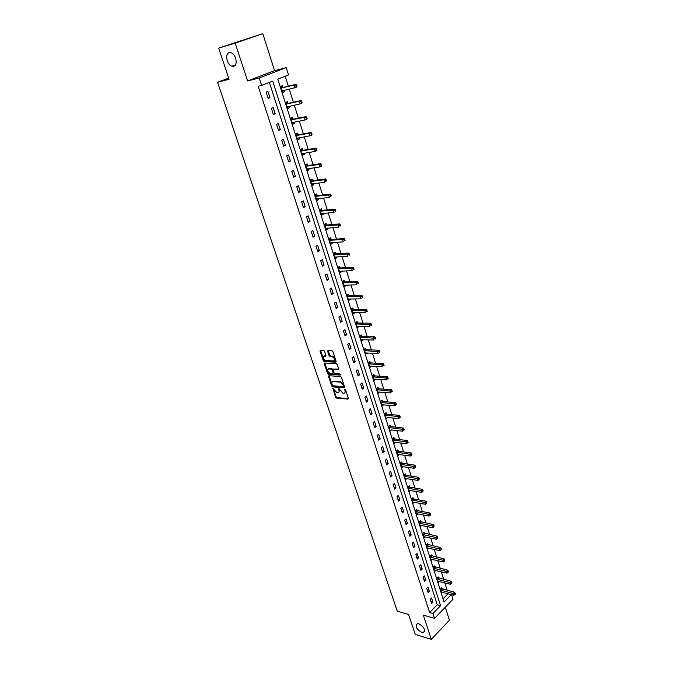 <?xml version="1.0" encoding="UTF-8"?>
<svg xmlns="http://www.w3.org/2000/svg" width="673" height="673" viewBox="0 0 673 673"><rect width="100%" height="100%" fill="white"/><g stroke="black" fill="none" stroke-linecap="round" stroke-linejoin="round"><path stroke-width="1.01" d="M332.916 388.161L335.507 397.196L336.416 398.054L348.008 399.106L348.353 398.357L345.51 389.743L344.845 389.129L344.963 390.786C345.358 392.292 344.988 393.099 343.853 393.209L342.784 393.116L338.856 388.649L338.965 390.29C339.352 391.779 338.99 392.586 337.871 392.696L336.811 392.611L332.916 388.161M233.666 66.215C238.234 65.365 236.021 54 230.999 52.738L229.173 52.687C224.597 53.663 226.936 64.987 231.916 66.164L233.666 66.215M421.752 632.443L423.359 632.561C425.639 629.911 424.141 626.992 418.875 623.795L417.319 623.686C415.014 626.311 416.486 629.23 421.752 632.443M324.512 351.188L323.604 350.33L320.373 350.187L320.012 350.995L323.276 360.72L324.184 361.578L335.777 362.209L336.147 361.409L332.891 351.558L331.974 350.692L328.003 350.515L327.633 351.323L329.03 355.529L329.947 356.396L331.915 356.488C334.641 358.095 335.129 359.584 333.387 360.938L325.766 360.535C323.082 358.953 322.586 357.481 324.285 356.118L325.547 356.177L325.909 355.378L324.512 351.188M328.197 350.524L329.652 355.117L330.569 355.975L329.947 356.396L332.546 356.067C335.07 357.405 335.659 358.886 334.321 360.492M218.649 48.12L262.79 33.65L235.18 43.148L218.649 48.12L229.089 79.263L217.556 82.274L397.272 611.151L408.553 614.415L415.266 634.437L431.3 639.35L423.342 615.147L434.556 618.361L432.975 613.482L429.652 612.548L258.188 86.262L261.629 85.421L259.223 77.984L286.227 67.637L288.515 74.922L277.772 79.111L444.079 602.057L451.305 594.612M235.18 43.148L247.605 80.937L259.223 77.984M328.929 375.711L328.559 376.476L331.764 386.016L332.664 386.874L344.256 387.799L344.61 387.034L341.421 377.376L340.496 376.51L328.929 375.711M327.541 373.431L324.31 363.799L324.664 363.016L336.256 363.664L337.181 364.53L338.561 368.711L338.191 369.502L333.446 369.208L333.085 369.99L334.001 372.741L334.918 373.599L339.84 373.927L340.218 375.08L328.449 374.289L327.541 373.431L328.146 373.01L324.924 363.378L324.31 363.799M431.3 639.35L449.429 620.212L445.299 607.231M228.711 78.118L217.556 82.274M429.652 612.548L437.248 604.758L269.377 82.392M432.899 602.184L431.544 597.986L430.266 599.273L431.629 603.471L432.899 602.184L431.048 601.679M429.366 591.247L428.003 587.016L426.716 588.295L428.087 592.534L429.366 591.247L427.515 590.759M425.807 580.21L424.427 575.937L423.124 577.207L424.512 581.489L425.807 580.21L423.948 579.739M422.207 569.072L420.81 564.756L419.506 566.018L420.903 570.334L422.207 569.072L420.347 568.618M418.572 557.816L417.167 553.458L415.847 554.712L417.26 559.07L418.572 557.816L416.713 557.379M414.905 546.459L413.483 542.059L412.154 543.304L413.575 547.704L414.905 546.459L413.037 546.039M411.203 534.985L409.764 530.543L408.418 531.779L409.865 536.221L411.203 534.985L409.335 534.589M407.459 523.401L406.012 518.917L404.658 520.136L406.105 524.629L407.459 523.401L405.592 523.022M403.682 511.699L402.218 507.173L400.856 508.384L402.319 512.919L403.682 511.699L401.806 511.337M399.863 499.888L398.391 495.311L397.011 496.514L398.492 501.091L399.863 499.888L397.987 499.543M396.01 487.95L394.521 483.332L393.133 484.518L394.622 489.145L396.01 487.95L394.134 487.631M392.123 475.904L390.618 471.235L389.213 472.412L390.719 477.081L392.123 475.904L390.239 475.601M388.186 463.731L386.664 459.011L385.25 460.181L386.782 464.9L388.186 463.731L386.31 463.445M384.216 451.432L382.685 446.67L381.255 447.823L382.794 452.593L384.216 451.432L382.331 451.171M380.211 439.006L378.655 434.194L377.208 435.338L378.773 440.15L380.211 439.006L378.319 438.771M376.157 426.455L374.583 421.601L373.128 422.728L374.701 427.591L376.157 426.455L374.264 426.245M372.06 413.777L370.478 408.864L369.006 409.983L370.596 414.905L372.06 413.777L370.167 413.584M367.921 400.973L366.322 396.01L364.842 397.112L366.449 402.075L367.921 400.973L366.028 400.797M363.748 388.027L362.124 383.013L360.627 384.098L362.251 389.12L363.748 388.027L361.847 387.875M359.525 374.945L357.885 369.881L356.37 370.958L358.019 376.03L359.525 374.945L357.624 374.827M355.251 361.738L353.603 356.614L352.072 357.674L353.737 362.797L355.251 361.738L353.359 361.637M350.944 348.378L349.27 343.205L347.731 344.248L349.405 349.43L350.944 348.378L349.043 348.303M346.587 334.885L344.896 329.652L343.339 330.687L345.03 335.92L346.587 334.885L344.685 334.834M342.178 321.24L340.471 315.957L338.898 316.975L340.614 322.266L342.178 321.24L340.277 321.214M337.728 307.452L336.004 302.11L334.414 303.111L336.147 308.461L337.728 307.452L335.819 307.46M333.228 293.521L331.486 288.12L329.879 289.104L331.629 294.505L333.228 293.521L331.318 293.546M328.676 279.43L326.918 273.97L325.295 274.937L327.07 280.405L328.676 279.43L326.767 279.488M324.083 265.196L322.3 259.677L320.668 260.619L322.451 266.146L324.083 265.196L322.174 265.28M319.431 250.793L317.631 245.216L315.982 246.15L317.791 251.736L319.431 250.793L317.521 250.911M314.728 236.24L312.911 230.603L311.246 231.512L313.071 237.157L314.728 236.24L312.819 236.383M309.975 221.526L308.141 215.823L306.451 216.714L308.301 222.427L309.975 221.526L308.066 221.695M305.172 206.645L303.313 200.874L301.613 201.749L303.481 207.528L305.172 206.645L303.262 206.847M300.318 191.595L298.433 185.765L296.717 186.623L298.602 192.461L300.318 191.595L298.4 191.83M295.405 176.376L293.495 170.479L291.762 171.321L293.672 177.226L295.405 176.376L293.487 176.646M290.433 160.99L288.507 155.026L286.748 155.842L288.683 161.814L290.433 160.99L288.515 161.293M285.402 145.427L283.459 139.395L281.684 140.186L283.644 146.226L285.402 145.427L283.493 145.763M280.321 129.679L278.353 123.58L276.561 124.354L278.538 130.461L280.321 129.679L278.403 130.049M275.181 113.762L273.188 107.587L271.379 108.336L273.381 114.519L275.181 113.762L273.263 114.166M269.982 97.652L267.963 91.402L266.129 92.134L268.157 98.384L269.982 97.652L268.064 98.09M447.166 590.347L444.819 582.885M443.717 579.411L441.337 571.831M440.243 568.365L437.82 560.676M436.735 557.227L434.27 549.42M433.185 545.971L430.686 538.047M429.61 534.606L427.069 526.564M425.992 523.14L423.418 514.971M422.341 511.556L419.733 503.261M418.656 499.854L416.007 491.433M414.938 488.043L412.246 479.496M411.178 476.105L408.444 467.432M407.384 464.059L404.608 455.251M403.548 451.886L400.729 442.943M399.669 439.595L396.809 430.51M395.758 427.178L392.855 417.958M391.804 414.627L388.859 405.264M387.816 401.958L384.821 392.452M383.778 389.154L380.741 379.496M379.707 376.215L376.619 366.415M375.584 363.151L372.455 353.19M371.429 349.943L368.24 339.831M367.222 336.593L363.992 326.329M362.974 323.107L359.685 312.684M358.684 309.479L355.344 298.888M354.343 295.708L350.953 284.948M349.952 281.785L346.511 270.857M345.518 267.711L342.027 256.615M341.043 253.485L337.484 242.213M336.508 239.108L332.899 227.659M331.932 224.572L328.264 212.937M327.297 209.867L323.578 198.055M322.619 195.01L318.834 183.006M317.883 179.985L314.039 167.787M313.096 164.792L309.193 152.392M308.251 149.423L304.289 136.829M303.355 133.885L299.325 121.09M298.408 118.162L294.311 105.165M293.394 102.271L289.239 89.055M288.33 86.186L285.192 76.217M443.044 598.819L447.991 593.754M441.976 588.925L441.623 587.798L440.369 589.06L441.698 593.233L442.573 592.341M438.527 578.031L438.165 576.896L436.903 578.149L438.241 582.364L439.141 581.455M435.036 567.045L434.674 565.892L433.404 567.137L434.758 571.385L435.683 570.468M431.519 555.94L431.149 554.788L429.87 556.016L431.233 560.306L432.192 559.372M427.961 544.735L427.591 543.565L426.303 544.794L427.675 549.126L428.676 548.175M424.377 533.42L423.998 532.242L422.703 533.462L424.091 537.828L425.117 536.861M420.751 522.004L420.373 520.809L419.06 522.012L420.465 526.429L421.534 525.445M417.1 510.462L416.713 509.259L415.392 510.454L416.806 514.912L417.916 513.911M413.399 498.819L413.02 497.608L411.683 498.786L413.113 503.286L414.265 502.268M409.672 487.059L409.285 485.83L407.939 487.008L409.377 491.551L410.572 490.508M405.903 475.18L405.516 473.943L404.153 475.104L405.609 479.698L406.854 478.629M402.101 463.184L401.705 461.93L400.334 463.083L401.806 467.718L403.102 466.633M398.265 451.07L397.861 449.808L396.473 450.944L397.962 455.629L399.308 454.511M393.882 442.077L395.472 442.27L394.084 443.414L392.578 438.687L393.974 437.559L394.378 438.83M390.458 426.472L390.054 425.185L388.641 426.295L390.163 431.073L391.551 429.896M386.504 413.988L386.092 412.684L384.662 413.786L386.201 418.614L387.581 417.403M382.5 401.377L382.087 400.056L380.649 401.15L382.197 406.029L383.585 404.776M378.462 388.632L378.041 387.303L376.594 388.38L378.159 393.31L379.538 392.023M374.381 375.761L373.952 374.415L372.489 375.484L374.07 380.455L375.45 379.135M370.259 362.755L369.822 361.401L368.35 362.444L369.948 367.475L371.319 366.112M366.087 349.615L365.658 348.244L364.16 349.279L365.776 354.36L367.147 352.963M361.881 336.34L361.435 334.952L359.937 335.97L361.569 341.11L362.932 339.672M357.624 322.922L357.178 321.517L355.664 322.527L357.313 327.717L358.827 326.699L358.675 326.237M353.325 309.361L352.879 307.948L351.34 308.941L353.005 314.182L354.536 313.181L354.368 312.659M348.976 295.657L348.521 294.227L346.974 295.203L348.664 300.503L350.204 299.519L350.019 298.938M344.584 281.81L344.13 280.363L342.565 281.322L344.265 286.681L345.821 285.714L345.619 285.074M340.151 267.812L339.688 266.348L338.107 267.29L339.823 272.708L341.396 271.757L341.177 271.059M335.659 253.662L335.196 252.19L333.598 253.115L335.339 258.583L336.929 257.65L336.685 256.893M331.124 239.361L330.653 237.872L329.047 238.78L330.805 244.307L332.403 243.39L332.142 242.574M326.54 224.908L326.06 223.394L324.436 224.286L326.212 229.88L327.835 228.98L327.558 228.097M321.904 210.287L321.425 208.765L319.784 209.631L321.576 215.293L323.217 214.409L322.914 213.459M317.219 195.515L316.731 193.967L315.073 194.825L316.89 200.537L318.539 199.679L318.22 198.661M312.482 180.566L311.986 179.01L310.312 179.842L312.146 185.622L313.82 184.781L313.475 183.704M307.696 165.465L307.191 163.884L305.5 164.7L307.359 170.547L309.042 169.722L308.68 168.57M302.85 150.188L302.345 148.59L300.629 149.389L302.514 155.295L304.213 154.496L303.826 153.267M297.946 134.735L297.441 133.128L295.708 133.902L297.609 139.875L299.334 139.092L298.921 137.797M292.991 119.113L292.477 117.481L290.728 118.238L292.654 124.278L294.387 123.521L293.958 122.15M287.985 103.314L287.464 101.657L285.697 102.389L287.64 108.504L289.398 107.764L288.936 106.326M282.912 87.33L282.382 85.656L280.599 86.371L282.567 92.554L284.343 91.831L283.863 90.317M247.605 80.937L274.559 70.648L262.79 33.65M274.559 70.648L286.227 67.637M451.583 594.688L453.005 599.239L434.556 618.361M432.975 613.482L440.571 605.666L272.691 81.097L261.629 85.421M437.248 604.758L440.571 605.666M391.568 429.954L402.521 431.183L401.89 429.164L389.053 427.591M387.614 417.504L398.576 418.556L397.936 416.52L385.082 415.09M383.627 404.927L381.793 404.759M379.597 392.224L377.763 392.073M375.534 379.387L373.692 379.261M371.42 366.423L369.578 366.314M367.265 353.317L365.422 353.241M363.067 340.084L361.224 340.025M358.827 326.699L356.976 326.666M354.536 313.181L352.686 313.172M350.204 299.519L348.353 299.535M345.821 285.714L343.97 285.756M341.396 271.757L339.545 271.825M336.929 257.65L335.07 257.751M332.403 243.39L330.552 243.517M327.835 228.98L325.976 229.131M323.217 214.409L321.358 214.586M318.539 199.679L316.68 199.889M313.82 184.781L311.961 185.025M309.042 169.722L307.182 169.991M304.213 154.496L302.354 154.798M299.334 139.092L297.466 139.429M294.387 123.521L292.528 123.882M289.398 107.764L287.531 108.168M284.343 91.831L282.475 92.268M338.881 392.216L339.562 389.852L338.965 390.29M339.226 388.834L339.562 389.852M344.879 392.721L345.569 390.348L344.963 390.786M345.232 389.314L345.569 390.348M333.295 388.371L336.113 396.767L337.013 397.617L348.404 398.652M329.114 375.727L332.361 385.587L333.27 386.445L344.669 387.345M332.353 385.2L332.984 385.797L343.137 386.596L343.407 386.066L343.011 384.88L340.075 382.113L333.068 381.591C331.932 381.7 331.562 382.508 331.957 384.031L332.353 385.2M343.423 386.411L344.012 385.629L343.407 386.066M332.655 381.641L333.673 381.162L340.681 381.684L343.617 384.451L344.012 385.629M338.612 369.065L333.665 369.065M340.513 374.634L329.055 373.868L328.449 374.289M328.592 368.913L328.575 368.905C326.901 370.251 327.389 371.706 330.056 373.279L332.74 373.456L333.101 372.682L332.184 369.94L331.267 369.073L328.592 368.913L329.206 368.484L328.281 368.93M333.127 373.195L333.707 372.253L333.101 372.682M329.206 368.484L331.882 368.653L332.799 369.511L333.707 372.253M328.146 373.01L329.055 373.868M323.999 356.135L325.968 355.756M320.575 350.196L323.89 360.307L324.807 361.157L336.206 361.78M441.337 592.105L453.854 595.277L453.308 593.527L454.553 592.24L441.051 588.37M454.729 593.897L454.948 594.596L455.444 594.082L455.226 593.384L454.729 593.897L440.731 590.187M454.948 594.596L453.854 595.277M454.553 592.24L455.226 593.384M437.879 581.228L450.422 584.29L449.867 582.515L451.12 581.245L437.585 577.476M451.289 582.885L451.516 583.592L451.793 582.372L451.289 582.885L437.265 579.285M451.516 583.592L450.422 584.29M451.12 581.245L451.793 582.372M434.388 570.241L446.948 573.186L446.384 571.402L447.654 570.14L434.077 566.481M447.823 571.772L448.041 572.487L448.327 571.268L447.823 571.772L433.765 568.281M448.041 572.487L446.948 573.186M447.654 570.14L448.327 571.268M430.863 559.154L443.44 561.98L442.876 560.18L444.155 558.927L430.543 555.376M444.315 560.55L444.542 561.274L444.828 560.045L444.315 560.55L430.24 557.177M444.542 561.274L443.44 561.98M444.155 558.927L444.828 560.045M427.305 547.957L439.898 550.674L439.334 548.848L440.622 547.603L426.968 544.163M440.773 549.218L441.008 549.95L441.295 548.722L440.773 549.218L426.674 545.963M441.008 549.95L439.898 550.674M440.622 547.603L441.295 548.722M423.712 536.65L436.331 539.25L435.751 537.407L437.055 536.171L423.359 532.839M437.206 537.777L437.433 538.509L437.719 537.281L437.206 537.777L423.073 534.64M437.433 538.509L436.331 539.25M437.055 536.171L437.719 537.281M420.087 525.243L432.722 527.708L432.142 525.849L433.446 524.629L419.716 521.415M433.597 526.219L433.833 526.967L434.119 525.731L433.597 526.219L419.439 523.207M433.833 526.967L432.722 527.708M433.446 524.629L434.119 525.731M416.427 513.718L429.071 516.056L428.491 514.18L429.811 512.969L417.479 510.63L416.032 509.873M429.954 514.551L430.19 515.299L430.484 514.063L429.954 514.551L415.771 511.665M430.19 515.299L429.071 516.056M429.811 512.969L430.484 514.063M412.726 502.075L425.395 504.296L424.798 502.395L426.135 501.192L413.786 498.979L412.322 498.222M426.27 502.765L426.514 503.522L426.808 502.285L426.27 502.765L412.069 500.005M426.514 503.522L425.395 504.296M426.135 501.192L426.808 502.285M408.991 490.323L421.677 492.409L421.079 490.499L422.425 489.305L410.05 487.218L408.57 486.453M422.56 490.861L422.795 491.635L423.098 490.39L422.56 490.861L408.326 488.236M422.795 491.635L421.677 492.409M422.425 489.305L423.098 490.39M405.222 478.461L417.925 480.413L417.319 478.478L418.673 477.292L406.29 475.34L404.776 474.574M418.799 478.848L419.043 479.622L419.346 478.368L418.799 478.848L404.549 476.341M419.043 479.622L417.925 480.413M418.673 477.292L419.346 478.368M401.411 466.473L414.131 468.29L413.516 466.33L414.888 465.161L402.488 463.335L400.948 462.57M415.014 466.7L415.258 467.483L415.561 466.238L415.014 466.7L400.729 464.336M415.258 467.483L414.131 468.29M414.888 465.161L415.561 466.238M397.566 454.368L410.303 456.042L409.68 454.073L411.068 452.912L398.643 451.221L397.078 450.447M411.186 454.435L411.43 455.226L411.985 454.763L411.733 453.972L411.186 454.435L396.877 452.214M411.43 455.226L410.303 456.042M411.068 452.912L411.733 453.972M393.68 442.136L406.433 443.675L405.811 441.681L407.207 440.537L394.765 438.981L393.167 438.207M407.316 442.052L407.56 442.842L408.124 442.388L407.872 441.589L407.316 442.052L392.982 439.965M407.56 442.842L406.433 443.675M407.207 440.537L407.872 441.589M403.405 429.534L403.657 430.341L404.221 429.887L403.968 429.08L403.405 429.534L401.89 429.164L403.304 428.028L390.845 426.615L389.221 425.841M403.657 430.341L402.521 431.183M403.304 428.028L403.968 429.08M399.459 416.89L399.712 417.706L400.284 417.252L400.023 416.436L399.459 416.89L397.936 416.52L399.358 415.401L386.891 414.131L385.234 413.348M399.712 417.706L398.576 418.556M399.358 415.401L400.023 416.436M381.784 404.709L394.588 405.802L393.941 403.75L395.379 402.639L382.887 401.512L381.204 400.729M395.472 404.111L395.724 404.936L396.296 404.49L396.044 403.674L395.472 404.111L381.069 402.462M395.724 404.936L394.588 405.802M395.379 402.639L396.044 403.674M377.738 391.98L390.55 392.914L389.903 390.836L391.35 389.743L378.849 388.767L377.132 387.985M391.442 391.206L391.694 392.039L392.275 391.602L392.014 390.769L391.442 391.206L377.015 389.709M392.275 391.602L391.694 392.039M391.35 389.743L392.014 390.769M373.65 379.118L386.479 379.892L385.822 377.797L387.286 376.72L374.768 375.896L373.01 375.105M387.362 378.167L387.631 379L388.212 378.571L387.951 377.73L387.362 378.167L372.918 376.83M388.212 378.571L387.631 379M387.286 376.72L387.951 377.73M369.519 366.12L382.365 366.743L381.7 364.615L383.173 363.555L370.646 362.882L368.854 362.091M383.248 364.985L383.517 365.834L384.106 365.405L383.837 364.556L383.248 364.985L368.779 363.807M384.106 365.405L383.517 365.834M383.173 363.555L383.837 364.556M365.346 352.989L378.209 353.443L377.536 351.298L379.025 350.246L366.474 349.741L364.648 348.942M379.092 351.668L379.362 352.526L379.959 352.105L379.69 351.247L379.092 351.668L364.598 350.65M379.959 352.105L379.362 352.526M379.025 350.246L379.69 351.247M361.123 339.722L374.003 340.008L373.33 337.846L374.827 336.803L362.251 336.458L360.4 335.659M374.886 338.208L375.164 339.074L375.761 338.662L375.492 337.796L374.886 338.208L360.375 337.358M375.761 338.662L375.164 339.074M374.827 336.803L375.492 337.796M356.867 326.321L369.755 326.43L369.073 324.243L370.587 323.217L357.986 323.04L356.101 322.232M370.646 324.605L370.916 325.48L371.521 325.076L371.252 324.193L370.646 324.605L356.11 323.932M371.521 325.076L370.916 325.48M370.587 323.217L371.252 324.193M352.559 312.768L365.464 312.709L364.774 310.497L366.305 309.487L353.67 309.479L351.76 308.671M366.348 310.859L366.625 311.742L367.239 311.338L366.962 310.455L351.794 310.354M367.239 311.338L366.625 311.742M366.305 309.487L366.962 310.455M348.21 299.073L361.123 298.837L360.425 296.6L361.973 295.607L349.312 295.767L347.369 294.959M362.007 296.961L362.293 297.853L362.907 297.458L362.629 296.566L347.428 296.633M362.907 297.458L362.293 297.853M361.973 295.607L362.629 296.566M343.81 285.234L356.74 284.814L356.034 282.551L357.59 281.575L344.98 281.92L342.927 281.104M357.624 282.912L357.91 283.821L358.532 283.426L358.246 282.525L343.028 282.769M358.532 283.426L357.91 283.821M357.59 281.575L358.246 282.525M339.36 271.253L352.307 270.639L351.592 268.35L353.165 267.4L340.454 267.913L338.435 267.097M353.19 268.712L353.476 269.629L354.107 269.25L353.821 268.334L338.569 268.754M354.107 269.25L353.476 269.629M353.165 267.4L353.821 268.334M334.868 257.111L347.823 256.312L347.1 253.999L348.69 253.056L335.953 253.763L333.892 252.939M334.918 257.271L335.356 256.968M348.707 254.36L349.001 255.286L349.632 254.907L349.346 253.982L334.069 254.587M349.632 254.907L349.001 255.286M348.69 253.056L349.346 253.982M330.325 242.818L343.289 241.826L342.557 239.487L344.172 238.562L331.52 239.462L329.307 238.629M330.393 243.037L330.914 242.659M344.181 239.849L344.467 240.783L345.114 240.412L344.82 239.479L329.518 240.269M345.114 240.412L344.467 240.783M344.172 238.562L344.82 239.479M325.732 228.374L338.704 227.18L337.972 224.816L339.596 223.907L326.935 224.992L324.655 224.168M325.825 228.643L326.422 228.189M339.596 225.177L339.89 226.12L340.538 225.758L340.244 224.816L324.916 225.8M340.538 225.758L339.89 226.12M339.596 223.907L340.244 224.816M321.097 213.77L334.077 212.365L333.328 209.976L334.969 209.093L322.3 210.38L319.961 209.539M321.198 214.098L321.879 213.56M334.961 210.338L335.263 211.297L335.92 210.935L335.617 209.984L320.264 211.162M335.92 210.935L335.263 211.297M334.969 209.093L335.617 209.984M316.403 198.998L329.391 197.391L328.634 194.977L330.292 194.11L317.614 195.591L315.2 194.758M316.52 199.385L317.286 198.771M330.275 195.338L330.578 196.306L331.242 195.952L330.939 194.985L328.634 194.977L315.561 196.365M331.242 195.952L330.578 196.306M330.292 194.11L330.939 194.985M311.658 184.066L324.655 182.248L323.89 179.809L325.564 178.959L312.878 180.65L310.388 179.809M311.801 184.52L312.634 183.813M325.539 180.162L325.85 181.138L326.514 180.801L326.212 179.826L323.89 179.809L310.808 181.407M326.514 180.801L324.655 182.248L325.85 181.138M325.564 178.959L326.212 179.826M306.854 168.973L319.86 166.938L319.095 164.464L320.785 163.64L308.091 165.533L305.517 164.692M307.023 169.478L307.94 168.679M320.752 164.818L321.055 165.81L321.736 165.474L321.425 164.49L319.095 164.464L306.005 166.281M321.736 165.474L321.551 166.105L319.86 166.938L321.055 165.81M320.785 163.64L321.425 164.49M302 153.705L315.014 151.442L314.241 148.943L315.948 148.144L303.245 150.256L300.646 149.423M302.185 154.277L303.187 153.377M315.906 149.305L316.217 150.306L316.899 149.978L316.588 148.977L314.241 148.943L301.142 150.979M316.899 149.978L316.722 150.634L315.014 151.442L316.217 150.306M315.948 148.144L316.588 148.977M297.096 138.268L310.118 135.778L309.328 133.254L311.052 132.472L298.349 134.802L295.741 133.994M297.298 138.907L298.383 137.898M311.002 133.607L311.321 134.617L312.011 134.306L311.692 133.296L309.328 133.254L296.221 135.517M312.011 134.306L311.843 134.995L310.118 135.778L311.321 134.617M311.052 132.472L311.692 133.296M292.132 122.654L305.163 119.937L304.364 117.38L306.106 116.614L293.394 119.171L290.778 118.389M292.36 123.352L293.521 122.242M306.047 117.733L306.366 118.751L307.065 118.448L306.745 117.43L304.364 117.38L291.249 119.87M307.065 118.448L306.905 119.171L305.163 119.937L306.366 118.751M306.106 116.614L306.745 117.43M287.119 106.864L300.15 103.903L299.334 101.32L301.1 100.58L288.381 103.364L285.764 102.607M287.363 107.63L288.599 106.401M301.033 101.673L301.353 102.708L302.059 102.405L301.74 101.379L299.334 101.32L286.218 104.046M302.059 102.405L301.908 103.162L300.15 103.903L301.353 102.708M301.1 100.58L301.74 101.379M282.037 90.889L295.077 87.692L294.252 85.076L296.036 84.352L283.316 87.381L280.691 86.649M295.96 85.429L296.288 86.472L296.995 86.186L296.675 85.135L294.252 85.076L281.137 88.037M282.307 91.73L283.619 90.375M296.995 86.186L296.852 86.968L295.077 87.692L296.288 86.472M296.036 84.352L296.675 85.135M333.211 388.296L332.655 388.691M345.165 389.263L344.601 389.667M339.15 388.775L338.595 389.179M348.395 398.795L347.975 399.106M337.013 397.617L336.416 398.054M336.113 396.767L335.507 397.196M344.652 387.497L344.231 387.791M333.27 386.445L332.664 386.874M332.361 385.587L331.764 386.016M329.173 376.056L328.559 376.476M343.617 384.451L343.011 384.88M340.681 381.684L340.075 382.113M333.741 381.17L333.135 381.599M332.799 369.511L332.184 369.94M331.882 368.653L331.267 369.073M324.899 355.697L324.285 356.118M329.652 355.117L329.03 355.529M328.256 350.911L327.633 351.323M324.807 361.157L324.184 361.578M323.89 360.307L323.276 360.72M320.634 350.583L320.012 350.995M442.346 589.102L441.101 590.364M442.085 588.993L440.84 590.255M438.897 578.216L437.643 579.47M438.636 578.099L437.374 579.352M435.414 567.213L434.144 568.458M435.145 567.103L433.883 568.349M431.889 556.117L430.611 557.353M431.629 556.007L430.35 557.244M428.339 544.911L427.052 546.131M428.078 544.802L426.783 546.03M424.756 533.588L423.452 534.808M424.486 533.487L423.191 534.707M421.13 522.164L419.817 523.375M420.869 522.063L419.557 523.266M417.479 510.63L416.15 511.825M417.21 510.529L415.889 511.724M413.786 498.979L412.448 500.165M413.516 498.878L412.179 500.064M410.05 487.218L408.704 488.388M409.79 487.117L408.435 488.295M406.29 475.34L404.927 476.501M406.021 475.239L404.658 476.408M402.488 463.335L401.116 464.488M402.218 463.243L400.847 464.395M398.643 451.221L397.263 452.357M398.374 451.129L396.994 452.273M394.765 438.981L393.369 440.108M394.496 438.889L393.099 440.024M390.845 426.615L389.44 427.734M390.576 426.531L389.162 427.649M386.891 414.131L385.469 415.233M386.613 414.046L385.192 415.148M382.887 401.512L381.456 402.605M382.617 401.436L381.179 402.521M378.849 388.767L377.402 389.844M378.579 388.691L377.132 389.768M374.768 375.896L373.305 376.956M374.491 375.82L373.035 376.88M370.646 362.882L369.166 363.933M370.369 362.814L368.897 363.866M366.474 349.741L364.985 350.776M366.205 349.666L364.716 350.709M362.267 336.458L360.762 337.484L362.251 336.458M361.998 336.391L360.492 337.417M358.011 323.04L356.497 324.05L357.986 323.04M357.742 322.973L356.219 323.982M353.712 309.479L352.181 310.472M353.443 309.412L351.912 310.404M349.371 295.767L347.823 296.751M349.094 295.708L347.546 296.684M344.98 281.92L343.415 282.879M344.702 281.861L343.146 282.82M340.538 267.913L338.965 268.864M340.269 267.862L338.687 268.805M336.054 253.763L334.464 254.688M335.777 253.713L334.187 254.638M331.52 239.462L329.913 240.37M331.242 239.411L329.635 240.32M326.935 224.992L325.311 225.892M326.657 224.95L325.034 225.842M322.3 210.38L320.659 211.255M322.022 210.338L320.382 211.204M317.614 195.591L315.957 196.449M317.336 195.557L315.679 196.415M312.878 180.65L311.204 181.483M312.6 180.616L310.926 181.449M308.091 165.533L306.4 166.357M307.813 165.508L306.122 166.324M303.245 150.256L301.538 151.055M302.968 150.23L301.26 151.021M298.349 134.802L296.625 135.576M298.072 134.777L296.339 135.551M293.394 119.171L291.653 119.929M293.117 119.155L291.367 119.912M288.381 103.364L286.622 104.096M288.103 103.348L286.345 104.079M282.593 90.611L282.122 90.805M283.316 87.381L281.533 88.087M424.629 631.249L423.359 632.561M235.382 64.902L231.916 66.164M333.673 381.162L333.068 381.591M329.181 368.484L328.575 368.905M353.67 309.479L352.139 310.472M349.312 295.767L347.764 296.743M344.904 281.911L343.348 282.879M340.454 267.913L338.881 268.855M335.953 253.763L334.363 254.688M331.402 239.453L329.795 240.362M326.809 224.992L325.185 225.884M322.157 210.371L320.516 211.246M317.454 195.591L315.797 196.44M312.701 180.642L311.027 181.483M307.898 165.533L306.207 166.349M303.043 150.247L301.336 151.046M298.131 134.793L296.406 135.567M293.159 119.163L291.417 119.92M288.137 103.356L286.37 104.096"/></g></svg>
